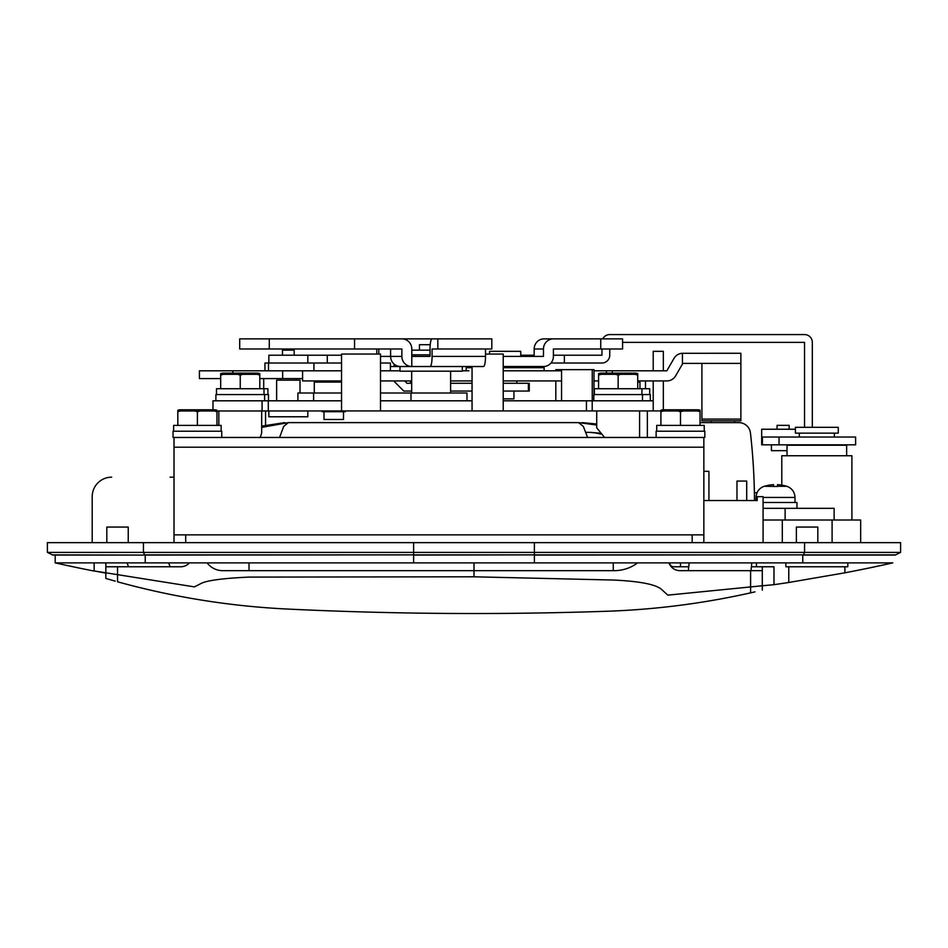 <?xml version="1.0" encoding="UTF-8"?>
<svg xmlns="http://www.w3.org/2000/svg" width="948" height="948" viewBox="0 0 948 948"><rect width="100%" height="100%" fill="white"/><g stroke="black" fill="none" stroke-linecap="round" stroke-linejoin="round"><path stroke-width="1.42" d="M430.238 344.705L419.454 344.705L419.454 350.156M411.799 350.156L430.048 350.156M411.799 354.836L430.048 354.836M394.119 364.115L394.119 366.521L430.048 366.521A10.132 2.014 -90 0 0 432.075 356.389L432.075 348.983L491.811 348.983L491.811 338.863L437.822 338.863L437.822 348.983M399.973 366.521L399.973 371.189L462.316 371.189L462.316 366.521M177.821 410.223L177.821 410.982L177.821 410.223A8.876 8.876 0 0 1 180.547 409.797L214.236 409.797L180.547 409.797A8.876 8.876 0 0 0 177.821 410.223L177.821 411.752L180.369 410.982L194.85 410.982L197.397 411.752L199.933 410.982L214.414 410.982L210.977 410.401M216.962 410.223L216.962 410.982L216.962 410.223A8.876 8.876 0 0 0 214.236 409.797M900.6 542.647L900.6 552.388L900.6 542.647L174.017 542.647L174.017 437.455L173.046 437.455L173.046 431.221L221.737 431.221L221.737 437.455M173.626 431.221L173.626 425.379L221.157 425.379L221.157 431.221M177.821 425.379L177.821 410.982L180.369 410.982M197.397 425.379L197.397 411.752M216.962 425.379L216.962 410.982L341.541 410.934L341.541 354.054L380.504 354.054L380.504 410.934L341.541 410.934M214.414 410.982L216.962 411.752L216.962 410.982L214.414 410.982M700.051 410.223A8.876 8.876 0 0 0 697.325 409.797L663.636 409.797L697.325 409.797A8.876 8.876 0 0 1 700.051 410.223L700.051 411.752L700.051 410.982L697.515 410.982L700.051 411.752L700.051 425.379M663.339 380.93L663.339 409.809A8.876 8.876 0 0 1 663.636 409.797A8.876 8.876 0 0 0 660.91 410.223L660.91 411.752L663.458 410.982L677.939 410.982L680.486 411.752L683.022 410.982L697.515 410.982M212.98 400.803L212.98 409.797L209.081 409.797L212.98 409.797L212.98 400.803L341.541 400.803M663.339 370.81L653.208 370.81L653.208 351.329L663.339 351.329L663.339 370.81L666.847 370.81L674.04 358.332A10.132 10.132 0 0 1 682.43 353.284L740.874 353.272L740.874 363.404L740.874 353.272M637.72 380.93L666.847 380.93A10.132 10.132 0 0 0 675.616 375.87L682.821 363.404L740.874 363.404L740.874 420.829L701.911 420.829L701.911 419.087L740.874 419.087M593.993 380.93L598.579 380.93M380.504 380.93L411.669 380.93M450.62 380.93L472.057 380.93M503.222 380.93L561.548 380.93M341.541 370.81L302.578 370.81L302.578 380.93L341.541 380.93M561.548 370.81L503.222 370.81L544.128 370.81L544.128 367.682L503.222 367.682M468.893 370.81L462.316 370.81M399.973 370.81L380.504 370.81M653.208 370.81L606.459 370.81L606.459 373.145L601.305 373.145L634.994 373.145L606.459 373.145M606.459 370.81L593.993 370.81M612.301 370.81L612.301 373.145M701.911 363.404L701.911 419.087M469.521 366.521L472.057 366.521L472.057 410.934L660.91 410.934L660.91 410.223L660.91 425.379M485.518 354.054L503.222 354.054L503.222 410.934M380.504 393.005L466.985 393.005L466.985 400.803M503.222 400.803L653.208 400.803L653.208 410.934M380.504 400.803L472.057 400.803M380.504 410.934L472.057 410.934M555.812 370.81L555.812 369.637L593.993 369.637L593.993 394.569M637.72 382.103L639.959 382.103L639.959 388.727M555.812 380.93L555.812 400.803M592.239 369.637L592.239 400.803M561.548 369.637L561.548 400.803M653.208 380.93L653.208 400.803M297.909 400.803L297.909 393.005L341.541 393.005M789.151 429.243L789.151 425.344L777.064 425.344L777.064 429.243M787.03 450.667L771.423 450.667L771.423 444.825M763.081 508.329L796.948 508.329L796.948 502.487L763.081 502.487M787.207 486.478L786.603 486.277L787.207 486.478M777.467 486.277L786.603 486.277A37.92 37.92 0 0 0 777.467 484.665L777.467 486.277M773.568 486.277L773.568 484.665A37.92 37.92 0 0 0 764.432 486.277L777.467 486.478M775.511 486.419L773.568 486.478M268.497 400.803L268.497 394.569L264.599 394.569L264.599 400.803M267.905 394.569L267.905 388.727L264.006 388.727L264.006 394.569M263.71 388.727L263.71 378.596M796.379 542.647L796.379 527.064L817.816 527.064L817.816 542.647M106.816 542.647L106.816 527.064L128.241 527.064L128.241 542.647M174.017 542.647L47.4 542.647L47.4 552.388L52.377 554.876A1.943 1.943 0 0 0 54.119 554.876A1.943 1.943 0 0 1 52.377 554.876A1.943 1.943 0 0 0 53.242 555.078L144.783 555.078L52.377 554.876L47.4 552.388L47.4 542.647M804.556 542.647L804.556 552.388L803.418 554.876L895.623 554.876A1.943 1.943 0 0 1 894.758 555.078A1.943 1.943 0 0 0 895.623 554.876L900.6 552.388L47.4 552.388M734.641 420.829L734.641 422.618M711.261 420.829L711.261 422.618M795.408 427.299L795.408 433.141L838.269 433.141L838.269 427.299L795.408 427.299M846.647 455.739L846.647 445.216L787.03 445.216L787.03 455.739M851.897 520.014L851.897 455.739L781.78 455.739L781.78 485.139M834.121 520.014L834.121 508.329L785.122 508.329L785.122 520.014L763.081 520.014L860.665 520.014L860.665 542.647M489.583 354.054L489.583 351.329L520.748 351.329L520.748 356.389M472.057 367.682L466.203 367.682L466.203 370.81M503.222 398.859L513.934 398.859L513.934 391.062M324.003 411.716L324.003 419.502L343.484 419.502L343.484 411.716M322.059 410.934L322.059 411.716L345.439 411.716L345.439 410.934M314.274 393.005L314.274 382.103L341.541 382.103M174.017 534.862L703.854 534.862L703.854 437.455L704.826 437.455L704.826 431.221L656.135 431.221L656.135 437.455M174.017 437.455L703.854 437.455M703.854 534.862L703.854 542.647M380.504 363.013L390.398 363.013L390.398 370.81M264.954 370.81L264.954 363.013L341.541 363.013M268.509 363.013L268.509 370.81L302.578 370.81M795.408 429.243L761.682 429.243L761.682 437.04L855.617 437.04L855.617 444.825L761.682 444.825L761.682 437.04M341.541 355.216L268.853 355.216L268.853 363.013M622.575 342.37L804.532 342.37L804.532 427.299M812.329 427.299L812.329 342.37A7.797 7.797 0 0 0 804.532 334.573L609.742 334.573A7.797 7.797 0 0 0 602.786 338.863M550.989 363.013L601.944 363.013A7.797 7.797 0 0 0 609.742 355.216L609.742 348.983M534.162 355.216L520.748 355.216M601.944 348.983L601.944 355.216L553.407 355.216M564.38 363.013L564.38 355.216M307.804 363.013L307.804 355.216M531.271 356.389L531.271 355.216M604.575 437.455L596.719 427.832L596.719 410.934M639.58 437.455L639.58 410.934M218.822 425.379L218.822 410.934M260.214 437.455L261.672 433.046L261.672 410.934M265.57 425.012L265.57 410.934M647.365 437.455L647.365 410.934M757.014 492.747L754.395 492.747M94.148 571.075L94.148 571.075A1558.358 1558.358 0 0 1 55.197 562.875L892.803 562.875A1558.358 1558.358 0 0 1 844.893 572.817L788.783 582.475L844.893 572.817L844.893 566.762L788.783 566.762L847.808 566.762L847.808 562.875M773.983 584.679L762.299 585.769L773.983 584.679A1558.358 1558.358 0 0 0 788.783 582.475L788.783 566.762L785.868 566.762L785.868 562.875M785.868 566.762L847.808 566.762M115.218 581.136L105.844 578.458L105.844 562.875L105.844 573.113L94.148 570.945L194.435 586.883L200.265 583.897C205.609 580.626 221.856 578.351 249.016 577.095L474 576.799L613.273 580.034C640.493 581.29 656.739 584.572 662.024 589.869L667.854 595.131L762.299 585.769L762.299 566.762L773.983 566.762L751.42 566.762M170.119 477.164L174.017 477.164M111.686 477.164A19.481 19.481 0 0 0 92.205 496.645L92.205 520.014M474 562.875L474 576.799M55.197 562.875L55.197 554.876M288.251 422.618L578.612 422.618L596.719 424.811M475.067 422.618L433.473 422.618M586.03 432.359L587.215 432.359L586.03 432.359M588.246 432.359L587.215 432.359A54.546 54.261 -90 0 1 601.02 434.148M596.719 425.048L578.837 422.63M587.606 437.455L583.34 426.422L578.612 422.618M279.565 437.455L283.701 426.422L288.287 422.618L261.672 427.406M669.774 562.875A3.899 3.899 0 0 0 673.661 566.762L688.746 566.762M773.983 566.762L773.983 584.3L773.983 566.762M94.148 570.945L94.148 562.875L94.148 570.945M92.205 542.647L92.205 496.645M703.854 500.532L757.227 500.532L757.227 496.645L763.081 496.645L763.081 542.647M703.854 471.322L708.926 471.322L708.926 500.532M736.975 500.532L736.975 481.063L746.716 481.063L746.716 500.532M756.457 562.875L756.457 566.762M680.486 562.875L680.486 566.762M528.984 391.062L529.257 383.276L529.257 391.062L528.403 391.062L528.403 383.276L503.222 383.276M503.222 391.062L528.403 391.062M393.704 380.93L403.777 391.062L411.669 391.062M450.62 391.062L472.057 391.062M259.811 378.596L302.578 378.596M282.658 378.596L282.658 370.81L199.424 370.81L199.424 378.596L220.683 378.596M411.669 383.276L406.988 383.276L404.666 380.93M409.714 380.93L411.669 382.897M472.057 383.276L450.62 383.276M294.176 355.216L294.176 350.156L282.48 350.156L282.48 355.216M299.971 380.16L276.638 380.16L276.638 400.803M307.804 410.934L307.804 416.776L268.853 416.776L268.853 410.934M269.291 338.863L269.291 348.983L239.714 348.983L239.714 338.863L437.822 338.863M269.291 348.983L401.869 348.983L401.869 356.389A10.132 9.93 90 0 0 411.799 366.521L400.542 366.521A10.132 9.93 -90 0 1 390.612 356.389L390.612 348.983M553.407 338.863A10.132 9.93 90 0 0 543.477 348.983L534.162 348.983A10.132 9.93 -90 0 1 544.081 338.863L622.575 338.863L622.575 348.983L553.407 348.983L553.407 356.389A10.132 9.93 90 0 1 543.477 366.521L503.222 366.521M390.398 366.521L394.119 366.521M380.504 356.389L380.551 363.013M380.551 356.389L401.869 356.389M415.686 356.389L430.048 356.389L430.048 348.983A10.132 2.014 -90 0 1 432.075 338.863M485.518 348.983L485.518 356.389A10.132 2.014 90 0 1 483.504 366.521L430.048 366.521M543.477 348.983L543.477 356.389L503.222 356.389M534.162 348.983L534.162 356.389M376.771 348.983L376.771 354.054M378.785 354.054L378.785 348.983M354.54 338.863L354.54 348.983M401.869 338.863A10.132 9.93 90 0 1 411.799 348.983L411.799 366.521M411.799 356.389L430.048 356.389M650.292 400.803L650.292 394.569L642.495 394.569L642.495 400.803M649.7 394.569L649.7 388.727L641.915 388.727L641.915 394.569M645.505 388.727L645.505 380.93M637.72 373.571L637.72 374.33L637.72 373.571A8.876 8.876 0 0 0 634.994 373.145M598.579 373.571L598.579 374.33L598.579 373.571A8.876 8.876 0 0 1 601.305 373.145M598.579 388.727L598.579 375.088L601.127 374.33L615.608 374.33L618.143 375.088L620.691 374.33L635.172 374.33L637.72 375.088L637.72 374.33L635.172 374.33M593.804 400.803L593.804 394.569L642.495 394.569M594.384 394.569L594.384 388.727L641.915 388.727M618.143 388.727L618.143 375.088M637.72 388.727L637.72 375.088M601.127 374.33L598.579 374.33L598.579 375.088M668.944 562.875A11.684 11.684 0 0 0 679.965 570.66L762.299 570.66L762.299 590.142L762.299 566.762M105.844 566.762L180.713 566.762A11.684 11.684 0 0 0 189.422 562.875M754.964 591.872L750.603 592.856A779.173 779.173 0 0 1 606.815 611.259A3895.889 3895.889 0 0 1 287.967 609.078A779.173 779.173 0 0 1 117.528 581.788L117.528 566.762M750.603 570.66L750.603 592.856L752.072 592.524M106.792 578.73L109.53 579.524M207.126 562.875A19.481 19.481 0 0 0 222.721 570.66L614.257 570.66A38.963 38.963 0 0 0 637.625 562.875M168.661 562.875L170.119 566.762M128.513 566.762L127.056 562.875M688.295 570.66A568.8 568.8 0 0 0 689.16 562.875M700.051 422.618L738.836 422.618A11.684 11.684 0 0 1 750.449 432.987A631.131 631.131 0 0 1 754.49 500.532M751.788 562.875A631.131 631.131 0 0 1 751.017 570.66M220.683 388.727L220.683 373.571A8.876 8.876 0 0 1 223.396 373.145L257.086 373.145L223.396 373.145M259.811 373.571L259.811 374.33L259.811 373.571A8.876 8.876 0 0 0 257.086 373.145M215.895 400.803L215.895 394.569L264.599 394.569M216.476 394.569L216.476 388.727L264.006 388.727M240.247 388.727L240.247 375.088L242.783 374.33L257.275 374.33L259.811 375.088L259.811 374.33L257.275 374.33M220.683 375.088L223.218 374.33L237.699 374.33L240.247 375.088M259.811 388.727L259.811 375.088M656.715 431.221L656.715 425.379L704.245 425.379L704.245 431.221M680.486 425.379L680.486 411.752M194.85 410.982L199.933 410.982M682.43 353.284L682.43 364.068M586.445 400.803L586.445 410.934M592.204 400.803L592.204 410.934M262.063 400.803L262.063 410.934M268.296 400.803L268.296 410.934M313.598 393.005L313.598 400.803M410.994 393.005L410.994 400.803M763.081 497.439L794.993 497.439C794.72 492.119 792.125 488.445 787.207 486.419M756.042 500.532L756.042 497.439L757.227 497.439M143.444 542.647L143.444 552.388L144.582 554.876L413.612 554.876L144.783 555.078M413.612 542.647L413.612 554.876L534.388 554.876L413.612 555.078M534.388 542.647L534.388 554.876L803.418 554.876L534.388 555.078M895.623 554.876A1.943 1.943 0 0 1 894.758 555.078L803.217 555.078M692.17 542.647L692.17 534.862M185.701 534.862L185.701 542.647M174.017 447.195L703.854 447.195M313.93 363.013L313.93 370.81M327.285 363.013L327.285 355.216M782.301 520.014L782.301 542.647M802.766 562.875L802.766 554.876M534.388 562.875L534.388 554.876M413.612 562.875L413.612 554.876M145.234 562.875L145.234 554.876M249.016 570.66L249.016 562.875M613.273 570.66L613.273 562.875M832.095 520.014L832.095 542.647M779.043 444.825L779.043 437.04M762.417 444.825L762.417 437.04M232.876 373.145L232.876 370.81M600.748 338.863L600.748 348.983M432.075 356.389L485.518 356.389M615.608 374.33L620.691 374.33M237.699 374.33L242.783 374.33M220.683 374.33L223.218 374.33M677.939 410.982L683.022 410.982M660.91 410.982L663.458 410.982M415.556 354.836L415.556 356.389M411.669 371.189L411.669 393.005M450.62 371.189L450.62 393.005M794.993 502.487L794.993 497.439M756.042 497.439C756.314 492.119 758.91 488.445 763.827 486.419M799.306 433.141L799.306 437.04M834.37 433.141L834.37 437.04M520.748 367.682L520.748 366.521M516.85 383.276L516.85 380.93M322.059 382.103L322.059 380.93M600.084 433.189L590.592 432.359M596.719 423.993L582.155 422.618M261.672 426.114L284.732 422.618M296.12 378.596L296.12 380.16M300.018 380.16L300.018 393.005M280.537 378.596L280.537 380.16"/></g></svg>
